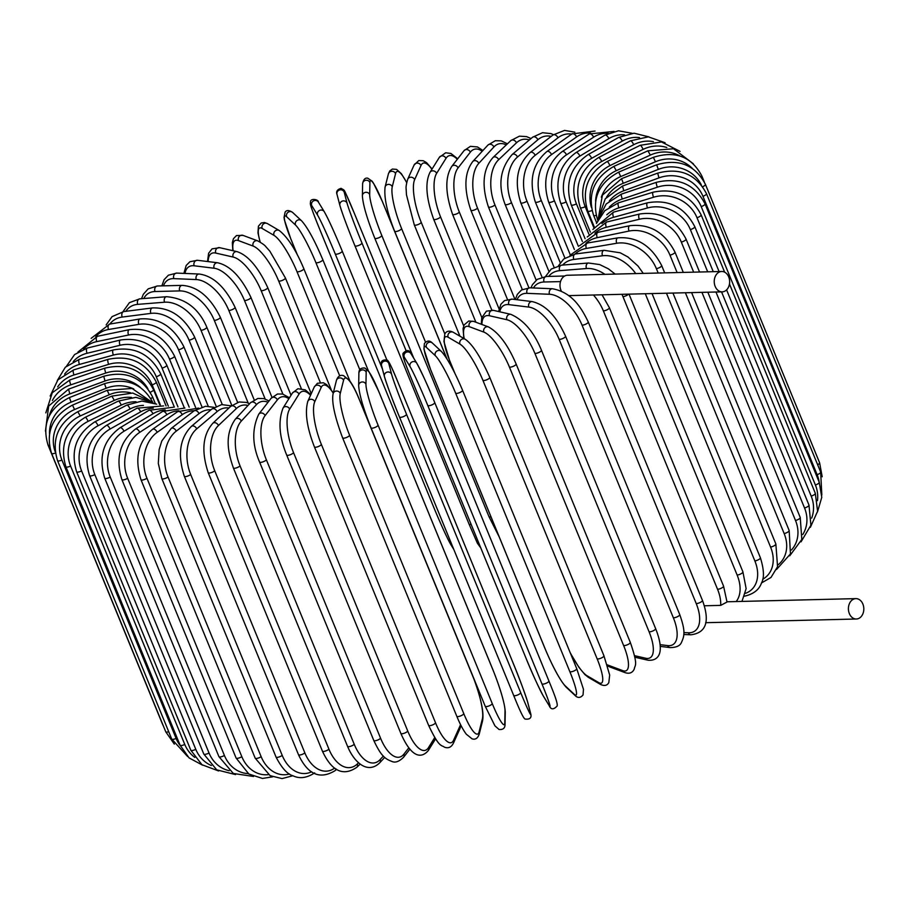 <?xml version="1.0" encoding="UTF-8"?>
<svg xmlns="http://www.w3.org/2000/svg" width="909" height="909" viewBox="0 0 909 909"><rect width="100%" height="100%" fill="white"/><g stroke="black" fill="none" stroke-linecap="round" stroke-linejoin="round"><path stroke-width="1.36" d="M603.371 310.889A3.772 1.114 -22.3 0 0 607.405 309.639A3.772 1.114 -22.3 0 0 609.371 307.697L723.553 586.1L727.018 602.019L720.701 605.383A33.985 19.862 -125.2 0 0 717.553 589.293L603.371 310.889A33.985 19.862 -125.2 0 0 593.429 295.016M859.812 617.825A10.192 7.704 88.6 0 0 863.55 606.269A10.192 7.704 88.6 0 0 855.869 598.622A10.192 7.704 88.6 0 0 852.415 599.804A10.192 7.704 88.6 0 0 848.676 611.359A10.192 7.704 88.6 0 0 856.358 619.006A10.192 7.704 88.6 0 0 859.812 617.825M721.689 271.473A10.192 7.704 88.6 0 0 718.246 272.655A10.192 7.704 88.6 0 0 714.508 284.21A10.192 7.704 88.6 0 0 722.189 291.857A10.192 7.704 88.6 0 0 725.632 290.687A10.192 7.704 88.6 0 0 729.382 279.12A10.192 7.704 88.6 0 0 721.689 271.473L567.455 275.257A10.192 7.704 88.6 0 0 564 276.438A10.192 7.704 88.6 0 0 561.364 291.141M704.35 605.78L720.701 605.383M248.202 403.062L214.308 320.411A33.985 19.862 -125.2 0 0 179.732 290.914L155.019 291.528A3.772 2.852 -91.4 0 1 157.427 285.983L148.178 288.869L143.349 294.243L141.531 298.697M155.019 291.528A33.985 19.862 -125.2 0 0 143.781 298.527M214.308 320.411A3.772 1.114 -22.3 0 0 218.342 319.161A3.772 1.114 -22.3 0 0 220.308 317.218C210.263 297.038 197.537 286.426 182.152 285.381L157.427 285.983M179.732 290.914A3.772 2.852 -91.4 0 1 182.152 285.381M231.784 405.38L201.014 330.342A33.985 22.021 -127.5 0 0 164.563 302.22L137.748 304.367A33.985 22.021 -127.5 0 0 125.874 311.31M137.748 304.367A3.772 2.647 -94.6 0 1 139.736 298.845L129.43 302.652L122.954 311.696M164.563 302.22A3.772 2.647 -94.6 0 1 166.54 296.709L139.736 298.845M201.014 330.342A3.772 1.114 -22.3 0 0 204.957 329.024A3.772 1.114 -22.3 0 0 206.786 327.149C198.73 308.435 185.322 298.277 166.54 296.709M216.16 406.232L189.049 340.148A33.985 24.02 -130.3 0 0 150.905 313.389L122.215 317.059A33.985 24.02 -130.3 0 0 109.864 324.058M122.215 317.059A3.772 2.432 -97.3 0 1 123.772 311.582L112.091 316.616L106.148 324.933M150.905 313.389A3.772 2.432 -97.3 0 1 152.462 307.924L123.772 311.582M189.049 340.148A3.772 1.114 -22.3 0 0 192.89 338.784A3.772 1.114 -22.3 0 0 194.583 336.989C184.379 317.014 170.335 307.322 152.462 307.924M201.957 406.891L178.528 349.76A33.985 25.838 -133.5 0 0 138.872 324.343L108.523 329.501A33.985 25.838 -133.5 0 0 95.775 336.682M108.523 329.501A3.772 2.182 -99.6 0 1 109.671 324.093L91.127 338.375M138.872 324.343A3.772 2.182 -99.6 0 1 140.031 318.934L109.671 324.093M178.528 349.76A3.772 1.114 -22.3 0 0 182.232 348.352A3.772 1.114 -22.3 0 0 183.8 346.636C173.539 326.763 158.95 317.525 140.031 318.934M189.22 407.164L169.506 359.1A33.985 27.452 -137.3 0 0 128.567 335.001L96.774 341.602A33.985 27.452 -137.3 0 0 83.56 349.215M96.774 341.602A3.772 1.932 -101.7 0 1 97.513 336.273L77.935 352.056M128.567 335.001A3.772 1.932 -101.7 0 1 129.305 329.66L97.513 336.273M169.506 359.1A3.772 1.114 -22.3 0 0 173.074 357.68A3.772 1.114 -22.3 0 0 174.505 356.033C164.222 336.25 149.156 327.456 129.305 329.66M177.982 406.925L162.063 368.111A33.985 28.861 -142.1 0 0 120.045 345.272L87.059 353.271A33.985 28.861 -142.1 0 0 73.197 361.657M87.059 353.271A3.772 1.659 -103.6 0 1 87.389 348.033L74.572 354.567L66.618 366.043M120.045 345.272A3.772 1.659 -103.6 0 1 120.386 340.023L87.389 348.033M162.063 368.111A3.772 1.114 -22.3 0 0 166.779 365.1C156.484 345.397 141.02 337.046 120.386 340.023M168.335 406.164L156.257 376.712A33.985 30.042 -148.1 0 0 113.386 355.078L79.458 364.418A33.985 30.042 -148.1 0 0 64.607 374.11M79.458 364.418A3.772 1.363 -105.4 0 1 79.39 359.282L65.346 367.202L57.267 380.587M113.386 355.078A3.772 1.363 -105.4 0 1 113.318 349.942L79.39 359.282M156.257 376.712A3.772 1.114 -22.3 0 0 160.677 373.781C150.383 354.146 134.589 346.204 113.318 349.942M160.336 404.857L152.121 384.837A33.985 31.008 -155.8 0 0 108.648 364.35L74.027 374.962A33.985 31.008 -155.8 0 0 57.687 386.87M74.027 374.962A3.772 1.068 -107 0 1 73.549 369.94L57.903 379.86L50.143 396.051M108.648 364.35A3.772 1.068 -107 0 1 108.171 359.328L73.549 369.94M152.121 384.837A3.772 1.114 -22.3 0 0 156.246 381.996C145.951 362.418 129.919 354.862 108.171 359.328M147.906 388.734A33.985 31.724 -165.9 0 0 105.842 373.02L70.8 384.825A33.985 31.724 -165.9 0 0 52.392 400.551M70.8 384.825A3.772 0.773 -108.6 0 1 69.925 379.928L52.267 392.745L45.825 412.891M105.842 373.02A3.772 0.773 -108.6 0 1 104.967 368.122L69.925 379.928M150.258 392.233A3.772 1.114 -22.3 0 0 153.53 389.688C143.224 370.156 127.033 362.975 104.967 368.122M140.475 387.507A33.985 32.213 -178.9 0 0 105.012 381.007L69.811 393.915A33.985 32.213 -178.9 0 0 49.188 416.015M69.811 393.915L68.539 389.166L48.666 406.073L45.45 431.116M105.012 381.007L103.74 376.258L68.539 389.166M150.894 398.562A3.772 1.114 -22.3 0 0 152.53 396.801C142.224 377.303 125.965 370.452 103.74 376.258M133.793 388.961A33.985 32.451 165.4 0 0 106.148 388.268L71.072 402.176L69.402 397.574C48.825 408.152 41.712 423.98 48.041 445.08A3.772 1.114 -22.3 0 0 49.359 445.387M71.072 402.176A33.985 32.451 165.4 0 0 49.506 433.627M162.438 723.7A3.772 1.114 157.7 0 1 162.222 723.484L48.041 445.08M106.148 388.268L104.478 383.666L69.402 397.574M130.578 392.779A33.985 32.44 148.6 0 0 109.262 394.745L74.561 409.539L72.493 405.107C52.199 416.186 45.223 432.275 51.563 453.375A3.772 1.114 -22.3 0 0 55.381 453.023M74.561 409.539A33.985 32.44 148.6 0 0 55.176 451.682M168.722 731.734A3.772 1.114 157.7 0 1 165.756 731.79L51.563 453.375M109.262 394.745L107.194 390.302L72.493 405.107M57.54 460.636A3.772 1.114 -22.3 0 0 61.926 460.034L176.107 738.438A3.772 1.114 157.7 0 1 171.721 739.04L57.54 460.636C51.188 439.513 57.937 423.208 77.788 411.697L80.253 415.958A33.985 32.179 133.1 0 0 61.926 460.034M131.521 397.415A33.985 32.179 133.1 0 0 114.307 400.38L80.253 415.958M176.107 738.438A33.985 32.179 133.1 0 0 180.312 745.698M114.307 400.38L111.852 396.108L77.788 411.697M65.914 466.783A3.772 1.114 -22.3 0 0 70.595 466.044L184.777 744.46A3.772 1.114 157.7 0 1 180.096 745.198L65.914 466.783C59.539 445.649 65.982 429.15 85.264 417.299A3.772 0.795 -116.1 0 1 88.105 421.378A33.985 31.679 120.3 0 0 70.595 466.044M136.043 401.767A33.985 31.679 120.3 0 0 121.261 405.13L88.105 421.378M184.777 744.46A33.985 31.679 120.3 0 0 194.81 757.424M121.261 405.13A3.772 0.795 -116.1 0 0 118.42 401.051L85.264 417.299M76.629 471.794A3.772 1.114 -22.3 0 0 81.594 470.907L195.776 749.323A3.772 1.114 157.7 0 1 190.81 750.209L76.629 471.794C70.22 450.625 76.288 433.979 94.843 421.867A3.772 1.102 -117.7 0 1 98.07 425.753A33.985 30.929 110.5 0 0 81.594 470.907M143.452 405.391A33.985 30.929 110.5 0 0 130.067 408.97L98.07 425.753M195.776 749.323A33.985 30.929 110.5 0 0 211.354 765.514M130.067 408.97A3.772 1.102 -117.7 0 0 126.84 405.073L94.843 421.867M89.605 475.623A3.772 1.114 -22.3 0 0 94.831 474.589L209.025 752.993A3.772 1.114 157.7 0 1 203.786 754.027L89.605 475.623C83.151 454.409 88.775 437.661 106.467 425.367A3.772 1.398 -119.3 0 1 110.057 429.059A33.985 29.952 102.9 0 0 94.831 474.589M153.269 408.141A33.985 29.952 102.9 0 0 140.645 411.857L110.057 429.059M209.025 752.993A33.985 29.952 102.9 0 0 229.238 770.707M140.645 411.857A3.772 1.398 -119.3 0 0 137.054 408.175L106.467 425.367M104.74 478.236A3.772 1.114 -22.3 0 0 110.228 477.043L224.409 755.459A3.772 1.114 157.7 0 1 218.921 756.64L104.74 478.236C98.229 456.977 103.319 440.161 120.022 427.787A3.772 1.682 -121.1 0 1 123.976 431.264A33.985 28.747 97 0 0 110.228 477.043M165.154 409.948A33.985 28.747 97 0 0 152.939 413.788L123.976 431.264M224.409 755.459A33.985 28.747 97 0 0 248.259 773.616M152.939 413.788A3.772 1.682 -121.1 0 0 148.985 410.3L120.022 427.787M121.908 479.611A3.772 1.114 -22.3 0 0 124.101 479.77A3.772 1.114 -22.3 0 0 127.646 478.27L241.828 756.674A3.772 1.114 157.7 0 1 238.283 758.174A3.772 1.114 157.7 0 1 236.09 758.015L121.908 479.611C115.329 458.306 119.84 441.467 135.418 429.093A3.772 1.954 -123 0 1 139.725 432.354A33.985 27.327 92.4 0 0 127.646 478.27M178.868 410.811A33.985 27.327 92.4 0 0 166.836 414.731L139.725 432.354M241.828 756.674A33.985 27.327 92.4 0 0 268.348 774.627M166.836 414.731A3.772 1.954 -123 0 0 162.541 411.47L135.418 429.093M140.997 479.747A3.772 1.114 -22.3 0 0 143.327 479.872A3.772 1.114 -22.3 0 0 146.963 478.248L261.144 756.663A3.772 1.114 157.7 0 1 257.508 758.276A3.772 1.114 157.7 0 1 255.179 758.151L140.997 479.747C134.339 458.386 138.179 441.569 152.542 429.298A3.772 2.204 -125.2 0 1 157.189 432.32A33.985 25.691 88.6 0 0 146.963 478.248M194.208 410.743A33.985 25.691 88.6 0 0 182.243 414.674L157.189 432.32M261.144 756.663A33.985 25.691 88.6 0 0 289.494 773.979M182.243 414.674A3.772 2.204 -125.2 0 0 177.596 411.652L152.542 429.298M161.847 478.634A3.772 1.114 -22.3 0 0 164.324 478.713A3.772 1.114 -22.3 0 0 168.029 476.986L282.21 755.39A3.772 1.114 157.7 0 1 278.518 757.129A3.772 1.114 157.7 0 1 276.029 757.038L161.847 478.634L158.302 463.385L159.132 449.591L161.802 440.99L171.244 428.389A3.772 2.443 -127.5 0 1 176.221 431.161A33.985 23.861 85.4 0 0 168.029 476.986M210.968 409.777A33.985 23.861 85.4 0 0 199.026 413.64L176.221 431.161M282.21 755.39A33.985 23.861 85.4 0 0 311.639 771.786M199.026 413.64A3.772 2.443 -127.5 0 0 194.049 410.857L171.244 428.389M184.311 476.282A3.772 1.114 -22.3 0 0 186.936 476.327A3.772 1.114 -22.3 0 0 190.674 474.487L304.856 752.891A3.772 1.114 157.7 0 1 301.129 754.743A3.772 1.114 157.7 0 1 298.493 754.697L184.311 476.282C177.414 454.909 179.777 438.274 191.39 426.378A3.772 2.67 -130.3 0 1 196.696 428.9A33.985 21.85 82.7 0 0 190.674 474.487M228.954 407.993A33.985 21.85 82.7 0 0 217.081 411.618L196.696 428.9M304.856 752.891A33.985 21.85 82.7 0 0 334.694 768.048M217.081 411.618A3.772 2.67 -130.3 0 0 211.763 409.107L191.39 426.378M335.83 768.832A3.772 2.67 49.7 0 1 335.091 770.639L336.637 769.332M208.218 472.714A3.772 1.114 -22.3 0 0 210.99 472.714A3.772 1.114 -22.3 0 0 214.74 470.771L328.933 749.175A3.772 1.114 157.7 0 1 325.172 751.129A3.772 1.114 157.7 0 1 322.4 751.129L208.218 472.714C201.184 451.307 202.718 434.832 212.808 423.299A3.772 2.875 -133.5 0 1 218.444 425.526A33.985 19.668 80.4 0 0 214.74 470.771M248.009 405.437A33.985 19.668 80.4 0 0 236.249 408.641L218.444 425.526M328.933 749.175A33.985 19.668 80.4 0 0 357.271 764.026L358.578 762.776M236.249 408.641A3.772 2.875 -133.5 0 0 230.613 406.414L212.808 423.299M357.271 764.026A3.772 2.875 46.5 0 1 356.839 767.276L360.214 764.071M233.374 467.953A3.772 1.114 -22.3 0 0 236.295 467.919A3.772 1.114 -22.3 0 0 240.044 465.863L354.226 744.278A3.772 1.114 157.7 0 1 350.488 746.323A3.772 1.114 157.7 0 1 347.556 746.369L233.374 467.953C227.898 452.182 224.33 434.957 235.34 419.185A3.772 3.045 -137.3 0 1 238.522 418.526A3.772 3.045 -137.3 0 1 241.305 421.083A33.985 17.351 78.3 0 0 240.044 465.863M268.019 402.278A33.985 17.351 78.3 0 0 256.395 404.71L241.305 421.083M354.226 744.278A33.985 17.351 78.3 0 0 380.132 759.583L383.371 756.061M256.395 404.71A3.772 3.045 -137.3 0 0 253.611 402.153A3.772 3.045 -137.3 0 0 250.429 402.812L235.34 419.185M380.132 759.583A3.772 3.045 42.7 0 1 379.723 762.799L384.723 757.379M259.588 462.045A3.772 1.114 -22.3 0 0 262.678 461.954A3.772 1.114 -22.3 0 0 266.382 459.818L380.564 738.222A3.772 1.114 157.7 0 1 376.86 740.358A3.772 1.114 157.7 0 1 373.781 740.46L259.588 462.045C252.111 444.74 251.861 428.753 258.815 414.084A3.772 3.204 -142.1 0 1 262.144 413.084A3.772 3.204 -142.1 0 1 265.098 415.606A33.985 14.885 76.4 0 0 266.382 459.818M288.869 398.721A33.985 14.885 76.4 0 0 277.359 399.869L265.098 415.606M380.564 738.222A33.985 14.885 76.4 0 0 403.926 754.106L408.857 747.777M277.359 399.869A3.772 3.204 -142.1 0 0 274.393 397.347A3.772 3.204 -142.1 0 0 271.075 398.347L258.815 414.084M403.926 754.106A3.772 3.204 37.9 0 1 403.607 757.22L409.936 749.096M286.676 455.023A3.772 1.114 -22.3 0 0 289.914 454.875A3.772 1.114 -22.3 0 0 293.562 452.659L407.755 731.063A3.772 1.114 157.7 0 1 404.096 733.29A3.772 1.114 157.7 0 1 400.858 733.427L286.676 455.023C279.233 436.843 278.018 421.197 283.051 408.061A3.772 3.341 -148.1 0 1 289.653 409.13A33.985 12.317 74.6 0 0 293.562 452.659M310.537 395.279A33.985 12.317 74.6 0 0 298.981 394.154L289.653 409.13M407.755 731.063A33.985 12.317 74.6 0 0 428.48 747.63L434.741 737.585M298.981 394.154A3.772 3.341 -148.1 0 0 292.391 393.086L283.051 408.061M428.48 747.63A3.772 3.341 31.9 0 1 428.287 750.561L435.57 738.869M314.423 446.944A3.772 1.114 -22.3 0 0 317.809 446.739A3.772 1.114 -22.3 0 0 321.377 444.444L435.559 722.86A3.772 1.114 157.7 0 1 431.991 725.155A3.772 1.114 157.7 0 1 428.605 725.348L314.423 446.944C306.856 427.48 304.674 412.243 307.867 401.221A3.772 3.443 -155.8 0 1 314.764 401.71A33.985 9.647 73 0 0 321.377 444.444M333.228 393.154A33.985 9.647 73 0 0 321.116 387.598L314.764 401.71M435.559 722.86A33.985 9.647 73 0 0 453.591 740.199L459.943 726.098A33.985 9.647 73 0 0 460.499 724.496M321.116 387.598A3.772 3.443 -155.8 0 0 314.207 387.109L307.867 401.221M459.943 726.098A3.772 3.443 24.2 0 1 459.92 728.711L460.954 725.405M453.591 740.199A3.772 3.443 24.2 0 1 453.58 742.812L459.92 728.711M342.602 437.615A3.772 1.114 -22.3 0 0 342.613 437.865A3.772 1.114 -22.3 0 0 346.159 437.615A3.772 1.114 -22.3 0 0 349.613 435.252L463.795 713.667A3.772 1.114 157.7 0 1 460.34 716.019A3.772 1.114 157.7 0 1 456.795 716.281L342.613 437.865C334.671 416.652 331.501 401.914 333.103 393.654A3.772 3.522 -165.9 0 1 340.261 393.392A33.985 6.908 71.4 0 0 349.613 435.252M463.795 713.667A33.985 6.908 71.4 0 0 479.088 731.893L482.395 718.758A33.985 6.908 71.4 0 0 473.044 676.898L358.862 398.494A33.985 6.908 71.4 0 0 343.568 380.269L340.261 393.392M343.568 380.269A3.772 3.522 -165.9 0 0 336.398 380.53L333.103 393.654M358.862 398.494A3.772 1.114 -22.3 0 0 358.85 398.244C355.578 390.313 352.408 384.325 349.351 380.314L343.557 375.644C340.205 374.633 337.818 376.258 336.398 380.53M482.395 718.758A3.772 3.522 14.1 0 1 482.554 720.86C484.156 712.599 480.975 697.862 473.044 676.648L358.85 398.244M479.088 731.893A3.772 3.522 14.1 0 1 479.248 733.995L482.554 720.86M371.02 427.719A3.772 1.114 -22.3 0 0 371.042 427.866A3.772 1.114 -22.3 0 0 374.735 427.548A3.772 1.114 -22.3 0 0 378.053 425.139L492.235 703.555A3.772 1.114 157.7 0 1 488.917 705.963A3.772 1.114 157.7 0 1 485.224 706.27A3.772 1.114 157.7 0 1 485.201 706.134M492.235 703.555A33.985 4.125 69.9 0 0 504.779 722.746L505.018 710.702A33.985 4.125 69.9 0 0 492.905 669.808L378.723 391.404A33.985 4.125 69.9 0 0 366.179 372.201L365.952 384.257A33.985 4.125 69.9 0 0 378.053 425.139M365.952 384.257A3.772 3.579 -178.9 0 0 358.657 385.473C359.191 394.279 363.316 408.414 371.042 427.866L485.224 706.27L494.951 725.882L499.064 729.495C503.166 729.847 505.154 728.052 505.029 724.121L505.268 712.065A3.772 3.579 1.1 0 0 505.018 710.702M366.179 372.201A3.772 3.579 -178.9 0 0 358.885 373.417L358.657 385.473M378.723 391.404A3.772 1.114 -22.3 0 0 378.689 391.256L368.974 371.656L364.861 368.043C360.759 367.691 358.76 369.486 358.885 373.417M504.779 722.746A3.772 3.579 1.1 0 1 505.029 724.121M384.598 377.133A33.985 1.295 -111.6 0 0 399.471 416.97A3.772 1.114 -22.3 0 0 399.483 417.015A3.772 1.114 -22.3 0 0 403.335 416.64A3.772 1.114 -22.3 0 0 406.482 414.186L520.675 692.601A3.772 1.114 157.7 0 1 517.516 695.044A3.772 1.114 157.7 0 1 513.665 695.419A3.772 1.114 157.7 0 1 513.653 695.385L399.506 417.049M520.675 692.601A33.985 1.295 68.4 0 0 530.447 712.849L527.618 701.975A33.985 1.295 68.4 0 0 512.744 662.138L398.562 383.734A33.985 1.295 68.4 0 0 388.791 363.475L391.62 374.36A33.985 1.295 68.4 0 0 406.482 414.186M391.62 374.36A3.772 3.602 165.4 0 0 384.45 376.701C388.234 388.541 393.233 401.971 399.483 417.015L513.665 695.419C519.971 711.099 523.8 718.974 525.175 719.053C530.117 719.61 531.924 717.69 530.595 713.292L527.765 702.418A3.772 3.602 -14.6 0 0 527.618 701.975M388.791 363.475A3.772 3.602 165.4 0 0 381.621 365.816L384.45 376.701M512.744 662.138A3.772 1.114 -22.3 0 0 512.733 662.093L398.551 383.689A3.772 1.114 -22.3 0 0 398.551 383.689C392.245 368.009 388.416 360.134 387.041 360.055C382.098 359.498 380.292 361.418 381.621 365.816M527.765 702.418C523.982 690.579 518.982 677.137 512.733 662.093A3.772 1.114 -22.3 0 0 512.71 662.059M434.729 402.585L548.877 680.886A3.772 1.114 157.7 0 1 548.9 680.943L434.718 402.528C428.98 388.223 423.015 375.144 416.833 363.282A3.772 3.602 148.6 0 0 410.141 366.736L404.266 357.112A33.985 1.534 -113.1 0 0 411.3 378.496L525.482 656.9A33.985 1.534 -113.1 0 0 543.093 695.612L548.968 705.236A33.985 1.534 -113.1 0 0 541.934 683.852L427.753 405.437A3.772 1.114 -22.3 0 0 431.73 404.959A3.772 1.114 -22.3 0 0 434.718 402.528A3.772 1.114 -22.3 0 0 434.695 402.482A33.985 1.534 66.9 0 0 417.083 363.77M427.753 405.437A33.985 1.534 -113.1 0 0 410.141 366.736M548.968 705.236A3.772 3.602 -31.4 0 0 549.218 705.725C550.934 709.747 553.57 709.838 557.115 706.009C558.137 703.316 552.956 691.033 548.9 680.943A3.772 1.114 157.7 0 1 545.911 683.363A3.772 1.114 157.7 0 1 541.934 683.852M416.833 363.282L410.959 353.658A3.772 3.602 148.6 0 0 404.266 357.112M410.959 353.658C409.243 349.635 406.607 349.545 403.051 353.374C402.039 356.067 407.221 368.338 411.266 378.439L525.459 656.855C531.186 671.16 537.151 684.238 543.332 696.101A3.772 3.602 -31.4 0 1 543.093 695.612M576.636 668.513A3.772 1.114 157.7 0 1 576.726 668.638L462.545 390.234C454.352 370.917 447.273 357.964 441.319 351.397A3.772 3.579 133.1 0 0 435.331 355.714L426.446 347.408A33.985 4.352 -114.6 0 0 430.786 369.986L544.968 648.39A33.985 4.352 -114.6 0 0 565.284 685.909L574.158 694.203A33.985 4.352 -114.6 0 0 569.829 671.626L455.648 393.222A3.772 1.114 -22.3 0 0 459.704 392.597A3.772 1.114 -22.3 0 0 462.545 390.234A3.772 1.114 -22.3 0 0 462.454 390.109M455.648 393.222A33.985 4.352 -114.6 0 0 435.331 355.714M574.158 694.203A3.772 3.579 -46.9 0 0 574.988 695.408C577.76 698.237 580.442 698.078 583.044 694.942L583.476 689.352L576.726 668.638A3.772 1.114 157.7 0 1 573.886 671.001A3.772 1.114 157.7 0 1 569.829 671.626M441.319 351.397L432.434 343.091A3.772 3.579 133.1 0 0 426.446 347.408M432.434 343.091C429.662 340.273 426.98 340.421 424.378 343.557L423.946 349.147L430.696 369.861L544.877 648.265C553.07 667.581 560.149 680.534 566.102 687.113A3.772 3.579 -46.9 0 1 565.284 685.909M570.091 652.446A33.985 7.147 -116.1 0 0 586.998 675.728L598.815 682.636A33.985 7.147 -116.1 0 0 597.122 658.809L482.94 380.405A3.772 1.114 -22.3 0 0 487.065 379.644A3.772 1.114 -22.3 0 0 489.746 377.349C480.6 356.828 472.419 344.125 465.203 339.262A3.772 3.522 120.3 0 0 459.988 344.147L448.171 337.239A33.985 7.147 -116.1 0 0 449.853 361.055L454.898 373.338M482.94 380.405A33.985 7.147 -116.1 0 0 459.988 344.147M603.746 655.559A3.772 1.114 157.7 0 1 603.928 655.753A3.772 1.114 157.7 0 1 601.247 658.059A3.772 1.114 157.7 0 1 597.122 658.809M465.203 339.262L453.386 332.353A3.772 3.522 120.3 0 0 448.171 337.239M453.386 332.353C449.341 330.353 446.478 330.91 444.796 334.035L443.933 341.557L449.682 360.873A3.772 1.114 -22.3 0 0 449.853 361.055M570.432 653.298L578.942 667.342L584.885 674.569L588.407 677.364A3.772 3.522 -59.7 0 1 586.998 675.728M588.407 677.364L600.224 684.272A3.772 3.522 -59.7 0 1 598.815 682.636M607.246 664.797A33.985 9.874 -117.7 0 0 608.076 665.149L622.733 670.626A33.985 9.874 -117.7 0 0 623.608 645.492L509.426 367.088A3.772 1.114 -22.3 0 0 513.574 366.202A3.772 1.114 -22.3 0 0 516.119 363.975C507.949 344.954 498.723 332.592 488.428 326.91A3.772 3.431 110.5 0 0 483.906 332.126L469.249 326.661A33.985 9.874 -117.7 0 0 464.226 338.682M509.426 367.088A33.985 9.874 -117.7 0 0 483.906 332.126M516.119 363.975L630.301 642.39A3.772 1.114 157.7 0 1 627.755 644.617A3.772 1.114 157.7 0 1 623.608 645.492M488.428 326.91L473.771 321.445A3.772 3.431 110.5 0 0 469.249 326.661M607.587 665.865L609.95 667.013A3.772 3.431 -69.5 0 1 608.076 665.149M609.95 667.013L624.619 672.478A3.772 3.431 -69.5 0 1 622.733 670.626M634.562 655.684L645.754 658.241A33.985 12.533 -119.3 0 0 649.083 631.778L534.89 353.374A3.772 1.114 -22.3 0 0 539.06 352.385A3.772 1.114 -22.3 0 0 541.446 350.215C533.89 331.933 523.686 319.979 510.824 314.344A3.772 3.329 102.9 0 0 506.915 319.741L489.531 315.764A33.985 12.533 -119.3 0 0 481.929 324.49M534.89 353.374A33.985 12.533 -119.3 0 0 506.915 319.741M541.446 350.215L655.628 628.63A3.772 1.114 157.7 0 1 653.241 630.789A3.772 1.114 157.7 0 1 649.083 631.778M510.824 314.344L493.428 310.355A3.772 3.329 102.9 0 0 489.531 315.764M634.857 657.207L647.969 660.207A3.772 3.329 -77.1 0 1 645.754 658.241M660.002 644.651L667.683 645.595A33.985 15.101 -121.1 0 0 673.353 617.768L559.16 339.364A3.772 1.114 -22.3 0 0 563.307 338.273A3.772 1.114 -22.3 0 0 565.557 336.182C558.353 320.491 548.218 305.424 532.208 301.606A3.772 3.193 97 0 0 529.174 303.231A3.772 3.193 97 0 0 528.856 307.094L508.858 304.629A33.985 15.101 -121.1 0 0 499.757 311.81M559.16 339.364A33.985 15.101 -121.1 0 0 528.856 307.094M565.557 336.182L679.739 614.586A3.772 1.114 157.7 0 1 677.489 616.677A3.772 1.114 157.7 0 1 673.353 617.768M532.208 301.606L512.221 299.129A3.772 3.193 97 0 0 509.176 300.765A3.772 3.193 97 0 0 508.858 304.629M660.139 646.367L670.115 647.594A3.772 3.193 -83 0 1 667.683 645.595M683.841 632.584L688.352 632.778A33.985 17.544 -123 0 0 696.226 603.576L582.044 325.161A3.772 1.114 -22.3 0 0 586.146 323.99A3.772 1.114 -22.3 0 0 588.248 321.968C581.078 307.026 571.784 292.312 552.399 288.744A3.772 3.034 92.4 0 0 549.525 294.277L527.084 293.346A33.985 17.544 -123 0 0 517.028 299.731M582.044 325.161A33.985 17.544 -123 0 0 549.525 294.277M588.248 321.968L702.441 600.383A3.772 1.114 157.7 0 1 700.328 602.394A3.772 1.114 157.7 0 1 696.226 603.576M552.399 288.744L529.958 287.812A3.772 3.034 92.4 0 0 527.084 293.346M683.773 634.493L690.908 634.789A3.772 3.034 -87.6 0 1 688.352 632.778M560.523 281.597L544.082 281.995A33.985 19.862 -125.2 0 0 533.413 287.948M531.004 287.858L532.413 284.722L537.242 279.347L546.491 276.461A3.772 2.852 88.6 0 0 544.082 281.995M723.553 586.1A3.772 1.114 157.7 0 1 721.587 588.043A3.772 1.114 157.7 0 1 717.553 589.293M736.154 601.553A33.985 22.021 -127.5 0 0 737.142 575.056L622.96 296.641A3.772 1.114 -22.3 0 0 628.483 294.152M615.166 274.086L608.314 268.791L599.667 264.564L588.498 263.008A3.772 2.647 85.4 0 0 586.51 268.53L559.705 270.666A33.985 22.021 -127.5 0 0 548.672 276.404M622.96 296.641A33.985 22.021 -127.5 0 0 621.938 294.323M604.928 274.336A33.985 22.021 -127.5 0 0 586.51 268.53M629.017 294.141L742.914 571.863A3.772 1.114 157.7 0 1 741.096 573.738A3.772 1.114 157.7 0 1 737.142 575.056M588.498 263.008L561.682 265.144A3.772 2.647 85.4 0 0 559.705 270.666M643.254 273.393L638.061 266.087L627.949 256.974L620.245 252.804L604.099 250.316A3.772 2.432 82.7 0 0 602.531 255.781L573.84 259.44A33.985 24.02 -130.3 0 0 562.614 265.076M635.732 273.586A33.985 24.02 -130.3 0 0 602.531 255.781M745.528 593.304A33.985 24.02 -130.3 0 0 754.868 560.944L645.276 293.743M652.037 293.584L760.401 557.785A3.772 1.114 157.7 0 1 758.708 559.58A3.772 1.114 157.7 0 1 754.868 560.944M604.099 250.316L575.408 253.975A3.772 2.432 82.7 0 0 573.84 259.44M658.184 273.03L656.389 268.666A3.772 1.114 -22.3 0 0 660.104 267.269A3.772 1.114 -22.3 0 0 661.672 265.553C651.412 245.68 636.823 236.442 617.893 237.851A3.772 2.182 80.4 0 0 616.745 243.26L586.385 248.418A33.985 25.838 -133.5 0 0 575.102 254.009M656.389 268.666A33.985 25.838 -133.5 0 0 616.745 243.26M762.685 579.283A33.985 25.838 -133.5 0 0 770.582 547.082L666.467 293.232M672.955 293.073L775.854 543.957A3.772 1.114 157.7 0 1 774.286 545.673A3.772 1.114 157.7 0 1 770.582 547.082M617.893 237.851L587.532 242.998A3.772 2.182 80.4 0 0 586.385 248.418M677.114 272.564L669.978 255.156A3.772 1.114 -22.3 0 0 673.546 253.725A3.772 1.114 -22.3 0 0 674.978 252.088C664.695 232.306 649.628 223.512 629.778 225.716A3.772 1.932 78.3 0 0 629.039 231.056L597.247 237.658A33.985 27.452 -137.3 0 0 585.919 243.328M669.978 255.156A33.985 27.452 -137.3 0 0 629.039 231.056M778.047 564.864A33.985 27.452 -137.3 0 0 784.16 533.56L685.397 292.766M691.601 292.607L789.16 530.492A3.772 1.114 157.7 0 1 787.728 532.14A3.772 1.114 157.7 0 1 784.16 533.56M629.778 225.716L597.986 232.329A3.772 1.932 78.3 0 0 597.247 237.658M693.658 272.166L681.33 242.101A3.772 1.114 -22.3 0 0 686.045 239.09C675.751 219.387 660.286 211.036 639.652 214.013A3.772 1.659 76.4 0 0 639.311 219.262L606.326 227.261A33.985 28.861 -142.1 0 0 594.929 233.124M681.33 242.101A33.985 28.861 -142.1 0 0 639.311 219.262M791.466 549.979A33.985 28.861 -142.1 0 0 795.511 520.505L701.941 292.357M707.838 292.209L800.238 517.494A3.772 1.114 157.7 0 1 795.511 520.505M639.652 214.013L606.667 222.023A3.772 1.659 76.4 0 0 606.326 227.261M707.679 271.814L690.363 229.591A3.772 1.114 -22.3 0 0 694.794 226.659C684.488 207.025 668.706 199.082 647.435 202.821A3.772 1.363 74.6 0 0 647.503 207.956L613.564 217.308A33.985 30.042 -148.1 0 0 601.94 223.557M690.363 229.591A33.985 30.042 -148.1 0 0 647.503 207.956M802.783 534.503A33.985 30.042 -148.1 0 0 804.545 507.995L715.962 292.016M721.541 291.88L808.976 505.063A3.772 1.114 157.7 0 1 804.545 507.995M647.435 202.821L613.495 212.161A3.772 1.363 74.6 0 0 613.564 217.308M719.076 271.541L697.01 217.728A3.772 1.114 -22.3 0 0 701.134 214.888C690.84 195.31 674.808 187.754 653.06 192.219A3.772 1.068 73 0 0 653.537 197.242L618.915 207.854A33.985 31.008 -155.8 0 0 606.814 214.785M697.01 217.728A33.985 31.008 -155.8 0 0 653.537 197.242M811.646 518.153A33.985 31.008 -155.8 0 0 811.192 496.132L726.598 289.88M729.472 283.972L815.316 493.292A3.772 1.114 157.7 0 1 811.192 496.132M653.06 192.219L618.438 202.832A3.772 1.068 73 0 0 618.915 207.854M817.452 500.677A33.985 31.724 -165.9 0 0 815.407 485.02L701.214 206.604A3.772 1.114 -22.3 0 0 705.043 203.866C694.749 184.334 678.557 177.141 656.491 182.3A3.772 0.773 71.4 0 0 657.366 187.186L622.324 198.991A33.985 31.724 -165.9 0 0 609.337 207.104M701.214 206.604A33.985 31.724 -165.9 0 0 657.366 187.186M705.043 203.866L819.225 482.27A3.772 1.114 157.7 0 1 815.407 485.02M656.491 182.3L621.449 194.106A3.772 0.773 71.4 0 0 622.324 198.991M819.145 482.077A33.985 32.213 -178.9 0 0 817.146 474.714L702.964 196.31A3.772 1.114 -22.3 0 0 706.475 193.674C696.18 174.176 679.909 167.324 657.684 173.13L658.957 177.88L623.767 190.788A33.985 32.213 -178.9 0 0 609.269 200.991M702.964 196.31A33.985 32.213 -178.9 0 0 658.957 177.88M706.475 193.674L820.657 472.078A3.772 1.114 157.7 0 1 817.146 474.714M657.684 173.13L622.495 186.038L623.767 190.788M702.668 186.72A3.772 1.114 -22.3 0 0 705.429 184.391C695.124 164.915 678.864 158.382 656.65 164.79L658.321 169.381L623.244 183.288A33.985 32.451 165.4 0 0 606.473 197.276M701.316 184.925A33.985 32.451 165.4 0 0 658.321 169.381M705.429 184.391L819.611 462.806A3.772 1.114 157.7 0 1 817.645 464.749M656.65 164.79L621.563 178.687L623.244 183.288M701.35 177.096A3.772 1.114 -22.3 0 0 701.896 176.096C691.601 156.621 675.421 150.371 653.378 157.325L655.446 161.768L620.745 176.573A33.985 32.44 148.6 0 0 601.338 197.151M692.272 168.37A33.985 32.44 148.6 0 0 655.446 161.768M653.378 157.325L618.677 172.131L620.745 176.573M693.34 163.768L673.501 148.758L647.89 150.814L650.355 155.087L616.291 170.665A33.985 32.179 133.1 0 0 595.611 201.128M679.977 155.984A33.985 32.179 133.1 0 0 650.355 155.087M647.89 150.814L613.836 166.404L616.291 170.665M613.836 166.404C593.975 177.914 587.225 194.219 593.588 215.342A3.772 1.114 -22.3 0 0 596.134 215.41M680.068 151.383L661.479 141.952L640.243 145.304A3.772 0.795 63.9 0 1 643.083 149.383L609.928 165.631A33.985 31.679 120.3 0 0 591.35 207.275M666.808 147.508A33.985 31.679 120.3 0 0 643.083 149.383M640.243 145.304L607.087 161.552A3.772 0.795 63.9 0 1 609.928 165.631M607.087 161.552C587.805 173.403 581.362 189.901 587.737 211.047A3.772 1.114 -22.3 0 0 591.998 210.502M665.07 142.713L648.322 136.861L630.471 140.827A3.772 1.102 62.3 0 1 633.687 144.724L601.69 161.507A33.985 30.929 110.5 0 0 585.214 206.661L593.793 227.568M653.423 141.656A33.985 30.929 110.5 0 0 633.687 144.724M630.471 140.827L598.474 157.621A3.772 1.102 62.3 0 1 601.69 161.507M598.474 157.621C579.919 169.733 573.852 186.379 580.26 207.547A3.772 1.114 -22.3 0 0 585.214 206.661M649.049 136.918L634.039 133.191L618.665 137.429A3.772 1.398 60.7 0 1 622.256 141.122L591.657 158.325A33.985 29.952 102.9 0 0 576.442 203.843L588.884 234.181M639.459 137.566A33.985 29.952 102.9 0 0 622.256 141.122M618.665 137.429L588.066 154.632A3.772 1.398 60.7 0 1 591.657 158.325M588.066 154.632C570.375 166.915 564.75 183.663 571.204 204.877A3.772 1.114 -22.3 0 0 576.442 203.843M632.107 133.282L618.495 130.782L604.905 135.134A3.772 1.682 58.9 0 1 608.848 138.611L579.885 156.098A33.985 28.747 97 0 0 566.137 201.866L582.396 241.51M624.506 134.839A33.985 28.747 97 0 0 608.848 138.611M604.905 135.134L575.931 152.61A3.772 1.682 58.9 0 1 579.885 156.098M575.931 152.61C559.24 164.983 554.138 181.8 560.648 203.059A3.772 1.114 -22.3 0 0 566.137 201.866M614.132 131.407L589.282 133.953A3.772 1.954 57 0 1 593.588 137.214L566.477 154.848A33.985 27.327 92.4 0 0 554.399 200.753L574.386 249.486M608.269 133.362A33.985 27.327 92.4 0 0 593.588 137.214M589.282 133.953L562.171 151.587A3.772 1.954 57 0 1 566.477 154.848M562.171 151.587C546.593 163.95 542.082 180.789 548.661 202.093A3.772 1.114 -22.3 0 0 550.854 202.252A3.772 1.114 -22.3 0 0 554.399 200.753M595.043 131.055L571.931 133.907A3.772 2.204 54.8 0 1 576.579 136.941L551.524 154.587A33.985 25.691 88.6 0 0 541.298 200.514L564.909 258.065M590.657 133.112A33.985 25.691 88.6 0 0 576.579 136.941M571.931 133.907L546.877 151.553A3.772 2.204 54.8 0 1 551.524 154.587M546.877 151.553C532.526 163.836 528.674 180.652 535.333 202.003A3.772 1.114 -22.3 0 0 537.673 202.128A3.772 1.114 -22.3 0 0 541.298 200.514M574.806 132.146L564.534 130.407L552.979 135.009A3.772 2.443 52.5 0 1 557.967 137.793L535.162 155.314A33.985 23.861 85.4 0 0 526.959 201.128L554.081 267.257M571.636 134.123A33.985 23.861 85.4 0 0 557.967 137.793M552.979 135.009L530.174 152.53A3.772 2.443 52.5 0 1 535.162 155.314M530.174 152.53C517.153 164.643 514.017 181.391 520.777 202.775A3.772 1.114 -22.3 0 0 523.266 202.866A3.772 1.114 -22.3 0 0 526.959 201.128M553.467 134.646L550.934 133.6L542.503 132.714L532.56 137.248A3.772 2.67 49.7 0 1 537.867 139.759L517.482 157.03A33.985 21.85 82.7 0 0 511.472 202.616L542.014 277.109M551.172 136.395A33.985 21.85 82.7 0 0 537.867 139.759M532.56 137.248L512.176 154.519A3.772 2.67 49.7 0 1 517.482 157.03M512.176 154.519C500.086 168.597 497.723 185.231 505.109 204.423A3.772 1.114 -22.3 0 0 507.733 204.468A3.772 1.114 -22.3 0 0 511.472 202.616M531.015 138.554L526.606 136.623L519.448 136.157L510.824 140.6A3.772 2.875 46.5 0 1 516.46 142.827L498.655 159.711A33.985 19.668 80.4 0 0 494.951 204.957L528.924 287.801M529.333 139.975A33.985 19.668 80.4 0 0 516.46 142.827M510.824 140.6L493.019 157.496A3.772 2.875 46.5 0 1 498.655 159.711M493.019 157.496C482.929 169.017 481.395 185.493 488.417 206.911A3.772 1.114 -22.3 0 0 491.201 206.911A3.772 1.114 -22.3 0 0 494.951 204.957M507.438 143.815L501.268 140.861L495.291 140.725L487.928 145.076A3.772 3.045 42.7 0 1 491.11 144.417A3.772 3.045 42.7 0 1 493.882 146.974L478.793 163.359A33.985 17.351 78.3 0 0 477.532 208.138L514.994 299.481M506.279 144.906A33.985 17.351 78.3 0 0 493.882 146.974M487.928 145.076L472.839 161.45A3.772 3.045 42.7 0 1 476.021 160.791A3.772 3.045 42.7 0 1 478.793 163.359M472.839 161.45C464.329 172.596 463.67 188.856 470.862 210.229A3.772 1.114 -22.3 0 0 473.794 210.184A3.772 1.114 -22.3 0 0 477.532 208.138M482.929 150.508L477.441 146.951L470.442 146.326L464.044 150.655A3.772 3.204 37.9 0 1 467.374 149.655A3.772 3.204 37.9 0 1 470.328 152.178L458.068 167.915A33.985 14.885 76.4 0 0 459.352 212.127L499.041 308.89M482.202 151.292A33.985 14.885 76.4 0 0 470.328 152.178M464.044 150.655L451.784 166.392A3.772 3.204 37.9 0 1 455.114 165.393A3.772 3.204 37.9 0 1 458.068 167.915M451.784 166.392C444.933 177.107 445.194 193.094 452.557 214.354A3.772 1.114 -22.3 0 0 455.648 214.263A3.772 1.114 -22.3 0 0 459.352 212.127M457.716 158.791L450.921 153.473L445.671 152.78L439.365 157.325A3.772 3.341 31.9 0 1 445.967 158.382L436.627 173.369A33.985 12.317 74.6 0 0 440.547 216.887L481.827 317.548M457.318 159.302A33.985 12.317 74.6 0 0 445.967 158.382M439.365 157.325L430.025 172.301A3.772 3.341 31.9 0 1 436.627 173.369M430.025 172.301C424.901 182.561 426.116 198.219 433.661 219.251A3.772 1.114 -22.3 0 0 436.888 219.114A3.772 1.114 -22.3 0 0 440.547 216.887M432.082 169.006L426.56 162.643L423.162 160.688L418.776 160.552L414.072 165.063A3.772 3.443 24.2 0 1 420.981 165.552L414.64 179.664A33.985 9.647 73 0 0 421.253 222.398L463.692 325.888M431.9 169.301A33.985 9.647 73 0 0 420.981 165.552M414.072 165.063L407.732 179.175A3.772 3.443 24.2 0 1 414.64 179.664M407.732 179.175C406.368 183.857 405.834 187.084 406.141 188.845L406.459 194.81L414.288 224.898A3.772 1.114 -22.3 0 0 417.674 224.693A3.772 1.114 -22.3 0 0 421.253 222.398M406.698 182.482L401.38 173.71L396.563 169.381L392.336 169.063L389.677 171.028L388.404 173.892A3.772 3.522 14.1 0 1 395.563 173.63L392.268 186.754A33.985 6.908 71.4 0 0 401.608 228.613L444.831 333.989M406.664 182.664A33.985 6.908 71.4 0 0 395.563 173.63M388.404 173.892L385.098 187.015A3.772 3.522 14.1 0 1 392.268 186.754M394.608 230.977A3.772 1.114 -22.3 0 0 394.62 231.227A3.772 1.114 -22.3 0 0 398.153 230.977A3.772 1.114 -22.3 0 0 401.608 228.613M446.796 358.623L382.45 201.753A3.772 1.114 -22.3 0 0 382.428 201.605L373.554 183.277L372.099 181.175L367.781 178.209C365.157 177.573 363.43 179.425 362.623 183.766A3.772 3.579 1.1 0 1 369.918 182.55L369.679 194.594A33.985 4.125 69.9 0 0 381.791 235.488L425.526 342.136M382.45 201.753A33.985 4.125 69.9 0 0 369.918 182.55M362.623 183.766L362.384 195.81A3.772 3.579 1.1 0 1 369.679 194.594M374.747 238.067A3.772 1.114 -22.3 0 0 374.781 238.215A3.772 1.114 -22.3 0 0 378.474 237.897A3.772 1.114 -22.3 0 0 381.791 235.488M488.928 516.482A3.772 1.114 -22.3 0 0 488.962 516.619A3.772 1.114 -22.3 0 0 490.962 516.823M413.811 358.339L353.999 212.501A3.772 1.114 -22.3 0 0 353.987 212.456A3.772 1.114 -22.3 0 0 353.965 212.422M344.227 192.242A33.985 1.295 68.4 0 1 353.999 212.501C342.204 185.641 345.818 191.538 341.102 188.345C337.25 189.436 335.898 191.515 337.057 194.594A3.772 3.602 -14.6 0 1 344.227 192.242L347.056 203.127A33.985 1.295 68.4 0 0 361.93 242.964L406.107 350.681M347.056 203.127A3.772 3.602 -14.6 0 0 339.898 205.468C342.557 214.319 347.568 227.75 354.919 245.782A3.772 1.114 -22.3 0 1 354.908 245.737A33.985 1.295 -111.6 0 1 340.034 205.911M471.123 524.391A3.772 1.114 -22.3 0 1 469.112 524.198A3.772 1.114 -22.3 0 1 469.089 524.152L354.942 245.828M480.77 547.911L477.384 543.23L469.112 524.198L354.919 245.782A3.772 1.114 -22.3 0 0 358.771 245.407A3.772 1.114 -22.3 0 0 361.93 242.964M318.741 226.898A3.772 1.114 -22.3 0 0 318.752 226.943A3.772 1.114 -22.3 0 0 318.775 226.989L432.957 505.404A3.772 1.114 157.7 0 1 432.934 505.347A3.772 1.114 157.7 0 1 432.923 505.302M311.742 205.604A33.985 1.534 -113.1 0 0 318.775 226.989C308.526 201.446 310.492 204.343 310.503 202.003C310.162 198.06 318.559 199.139 318.434 202.162A3.772 3.602 -31.4 0 0 311.742 205.604L317.627 215.24A3.772 3.602 -31.4 0 1 324.32 211.786L318.434 202.162M342.216 251.077L386.87 359.975L342.204 251.032A3.772 1.114 -22.3 0 0 342.17 250.986A33.985 1.534 66.9 0 0 324.558 212.274M382.496 369.179L335.239 253.941A33.985 1.534 -113.1 0 0 317.627 215.24M432.957 505.404A33.985 1.534 -113.1 0 0 450.569 544.105L453.727 549.275M335.239 253.941A3.772 1.114 -22.3 0 0 339.216 253.463A3.772 1.114 -22.3 0 0 342.204 251.032C334.478 232.397 328.524 219.319 324.32 211.786M450.569 544.105A3.772 3.602 148.6 0 0 450.819 544.593L453.83 549.525M290.903 239.09A3.772 1.114 -22.3 0 0 290.925 239.237A3.772 1.114 -22.3 0 0 291.016 239.362L297.391 254.906M359.839 369.793L315.877 262.599A33.985 4.352 -114.6 0 0 295.561 225.091L286.687 216.797A33.985 4.352 -114.6 0 0 291.016 239.362M286.687 216.797A3.772 3.579 -46.9 0 1 292.664 212.479C289.039 210.047 286.528 209.945 285.119 212.161L284.028 217.478L284.46 220.046L290.925 239.237L297.22 254.588M295.561 225.091A3.772 3.579 -46.9 0 1 301.549 220.773L292.664 212.479M315.877 262.599A3.772 1.114 -22.3 0 0 319.945 261.974A3.772 1.114 -22.3 0 0 322.775 259.61A3.772 1.114 -22.3 0 0 322.684 259.485M339.75 375.94L296.982 271.666A33.985 7.147 -116.1 0 0 274.029 235.397L262.212 228.489A33.985 7.147 -116.1 0 0 260.235 242.124M262.212 228.489A3.772 3.522 -59.7 0 1 267.439 223.603L264.485 222.512L261.235 223L258.429 226.159L257.974 232.84L260.076 242.021M274.029 235.397A3.772 3.522 -59.7 0 1 279.245 230.511L267.439 223.603M296.982 271.666A3.772 1.114 -22.3 0 0 301.106 270.905A3.772 1.114 -22.3 0 0 303.788 268.598C295.914 249.895 287.733 237.204 279.245 230.511M320.241 382.337L278.699 281.051A33.985 9.874 -117.7 0 0 253.179 246.089L238.522 240.612A33.985 9.874 -117.7 0 0 233.158 250.759M238.522 240.612A3.772 3.431 -69.5 0 1 243.044 235.397L236.476 235.545L233.454 238.703L232.352 242.498L232.795 250.679M253.179 246.089A3.772 3.431 -69.5 0 1 257.702 240.862L243.044 235.397M278.699 281.051A3.772 1.114 -22.3 0 0 282.847 280.165A3.772 1.114 -22.3 0 0 285.392 277.938L269.882 251.225L265.882 246.737C264.86 245.248 262.133 243.294 257.702 240.862M301.265 388.495L261.156 290.687A33.985 12.533 -119.3 0 0 233.181 257.065L215.785 253.077A33.985 12.533 -119.3 0 0 208.184 261.599M215.785 253.077A3.772 3.329 -77.1 0 1 219.694 247.68L212.024 248.884L208.627 253.259L207.513 261.519M233.181 257.065A3.772 3.329 -77.1 0 1 237.079 251.657L219.694 247.68M261.156 290.687A3.772 1.114 -22.3 0 0 265.314 289.698A3.772 1.114 -22.3 0 0 267.7 287.539C258.281 267.257 248.066 255.293 237.079 251.657M282.881 394.108L244.487 300.515A33.985 15.101 -121.1 0 0 214.172 268.246L194.185 265.78A33.985 15.101 -121.1 0 0 184.993 273.439M194.185 265.78A3.772 3.193 -83 0 1 194.503 261.917A3.772 3.193 -83 0 1 197.537 260.292L189.936 261.712L186.186 265.462L183.879 273.393M214.172 268.246A3.772 3.193 -83 0 1 214.501 264.383A3.772 3.193 -83 0 1 217.535 262.758L197.537 260.292M244.487 300.515A3.772 1.114 -22.3 0 0 248.634 299.425A3.772 1.114 -22.3 0 0 250.884 297.334C241.18 277.029 230.068 265.496 217.535 262.758M265.155 399.006L228.829 310.446A33.985 17.544 -123 0 0 196.31 279.563L173.869 278.631A33.985 17.544 -123 0 0 163.506 285.835M173.869 278.631A3.772 3.034 -87.6 0 1 176.744 273.098L168.404 275.2L164.109 279.677L161.87 285.869M196.31 279.563A3.772 3.034 -87.6 0 1 199.185 274.029L176.744 273.098M228.829 310.446A3.772 1.114 -22.3 0 0 232.931 309.276A3.772 1.114 -22.3 0 0 235.033 307.253C225.137 286.994 213.183 275.916 199.185 274.029M254.179 399.824L220.308 317.218M237.613 402.323L206.786 327.149M222.285 404.516L194.583 336.989M208.229 406.209L183.8 346.636M195.549 407.334L174.505 356.033M184.322 407.868L166.779 365.1M174.346 407.107L160.677 373.781M166.074 405.937L156.246 381.996M159.677 404.698L153.53 389.688M155.291 403.551L152.53 396.801M104.478 383.666C126.703 377.269 142.963 383.803 153.257 403.278M163.393 726.03L162.222 723.484M107.194 390.302L132.055 388.45L151.917 402.153M174.312 744.119L165.756 731.79M111.852 396.108L132.771 393.04L151.303 401.789M187.584 756.493L171.721 739.04M118.42 401.051L135.964 397.335L152.542 402.539M202.582 765.173L189.072 757.901L180.096 745.198M126.84 405.073L141.906 401.074L156.678 404.164M218.603 770.968L201.957 764.719L190.81 750.209M137.054 408.175L163.643 405.903M235.545 774.593L216.717 769.855L203.786 754.027M148.985 410.3L173.165 407.277M253.52 776.479L233.318 773.468L218.921 756.64M162.541 411.47L184.925 408.039M272.609 776.831L262.462 778.445L248.85 774.014L236.09 758.015M177.596 411.652L198.673 408.073M292.846 775.741L282.051 778.593L270.109 775.661L255.179 758.151M194.049 410.857L205.559 406.266L214.172 407.346M314.673 772.877C306.856 778.013 299.618 778.979 292.971 775.786C287.358 774.229 281.71 767.98 276.029 757.038M211.763 409.107L221.66 404.585L231.216 405.868M335.091 770.639C319.968 779.888 307.776 774.57 298.493 754.697M230.613 406.414L239.158 401.971L246.35 402.414L249.611 403.71M356.839 767.276C343.227 776.627 331.751 771.241 322.4 751.129M250.429 402.812L257.906 398.426L263.905 398.619L269.064 400.937M379.723 762.799C367.531 774.65 354.101 762.231 347.556 746.369M271.075 398.347L277.495 394.006L282.585 394.04L289.471 397.767M403.607 757.22C399.221 761.515 395.392 762.946 392.097 761.537C385.711 759.015 381.587 757.197 373.781 740.46M292.391 393.086L297.925 388.711L305.265 389.881L310.821 394.642M428.287 750.561C421.333 758.799 411.436 757.754 400.858 733.427M314.207 387.109L317.389 383.291L323.365 382.757L326.683 384.677L333.319 392.779M453.58 742.812C451.512 747.221 448.455 748.675 444.421 747.164C441.285 744.676 439.479 748.357 428.605 725.348M479.248 733.995C477.839 738.256 475.452 739.881 472.101 738.869L466.306 734.211C463.249 730.188 460.079 724.212 456.795 716.281M505.268 712.065C504.734 703.248 500.598 689.124 492.883 669.672L378.689 391.256M549.218 705.725L543.332 696.101M574.988 695.408L566.102 687.113M489.746 377.349L603.928 655.753L609.678 675.057L608.814 682.591C607.132 685.716 604.269 686.272 600.224 684.272M454.33 372.224L449.682 360.873M473.771 321.445L468.737 321.013L464.044 325.013L463.067 328.603L463.874 338.478M624.619 672.478C629.255 674.148 632.494 672.955 634.334 668.899C634.732 664.695 638.709 666.627 630.301 642.39M493.428 310.355L486.451 311.139L481.793 317.684L481.259 324.229M647.969 660.207C658.798 661.184 665.195 652.617 655.628 628.63M512.221 299.129L504.552 300.595L500.904 304.231L498.609 311.548M670.115 647.594C676.285 647.538 680.057 645.833 681.42 642.493C684.238 636.186 685.909 631.925 679.739 614.586M529.958 287.812L521.527 289.971L517.346 294.346L515.301 299.516M690.908 634.789C706.27 632.857 710.111 621.392 702.441 600.383M727.018 601.781L855.869 598.622M546.491 276.461L564.682 276.006M568.591 295.618L722.189 291.857M609.371 307.697L602.042 294.8M705.645 622.699L856.358 619.006M561.682 265.144L551.252 269.053L545.502 276.506M741.96 601.417L746.13 588.646L742.914 571.863M575.408 253.975L563.762 258.974L558.546 265.633M743.88 596.304C753.266 594.327 759.151 589.85 761.549 582.851C764.389 577.76 764.003 569.409 760.401 557.785M661.672 265.553L664.672 272.87M587.532 242.998L569.954 255.327M761.503 582.953L771.002 577.442L777.559 566.705L775.854 543.957M674.978 252.088L683.318 272.416M597.986 232.329L579.556 245.714M776.525 569.5L790.455 553.911L789.16 530.492M686.045 239.09L699.555 272.018M606.667 222.023L587.225 236.999M789.716 555.831L801.818 539.457L800.238 517.494M694.794 226.659L713.258 271.677M613.495 212.161L592.873 229.443M801.034 541.832L810.908 525.243L808.976 505.063M701.134 214.888L724.632 272.166M618.438 202.832L604.78 210.695L596.44 223.466M810.385 527.3L817.6 511.244L815.316 493.292M621.449 194.106L606.189 203.98L598.099 219.603M817.509 511.824L821.77 497.337L819.225 482.27M622.495 186.038L605.258 198.832L598.372 218.444M821.827 494.985L820.657 472.078M621.563 178.687L602.406 195.162L598.179 219.239M822.202 476.759L819.611 462.806M701.896 176.096L704.259 181.845M618.677 172.131C598.383 183.209 591.407 199.298 597.747 220.398M596.668 222.853L593.588 215.342M594.213 226.818L587.737 211.047M590.361 232.17L580.26 207.547M585.089 238.715L571.204 204.877M578.408 246.373L560.648 203.059M570.261 254.77L548.661 202.093M560.262 262.781L535.333 202.003M548.866 271.257L520.777 202.775M536.174 280.165L505.109 204.423M522.3 289.505L488.417 206.911M507.438 299.391L470.862 210.229M491.826 310.105L452.557 214.354M475.896 322.229L433.661 219.251M459.931 336.171L414.288 224.898M385.098 187.015C383.882 197.469 387.052 212.206 394.62 231.227L447.001 358.964M382.428 201.605L446.887 358.782M362.384 195.81C362.918 204.627 367.054 218.762 374.781 238.215L488.962 516.619L499.223 536.969M353.987 212.456L413.822 358.351M339.898 205.468L337.057 194.594M318.752 226.943L432.934 505.347C440.66 523.982 446.614 537.06 450.819 544.593M301.549 220.773C307.503 227.352 314.582 240.294 322.775 259.61L368.429 370.917M349.92 381.064L303.788 268.598M331.171 389.552L285.392 277.938M311.242 393.699L267.7 287.539M291.039 395.256L250.884 297.334M271.973 397.301L235.033 307.253"/></g></svg>
